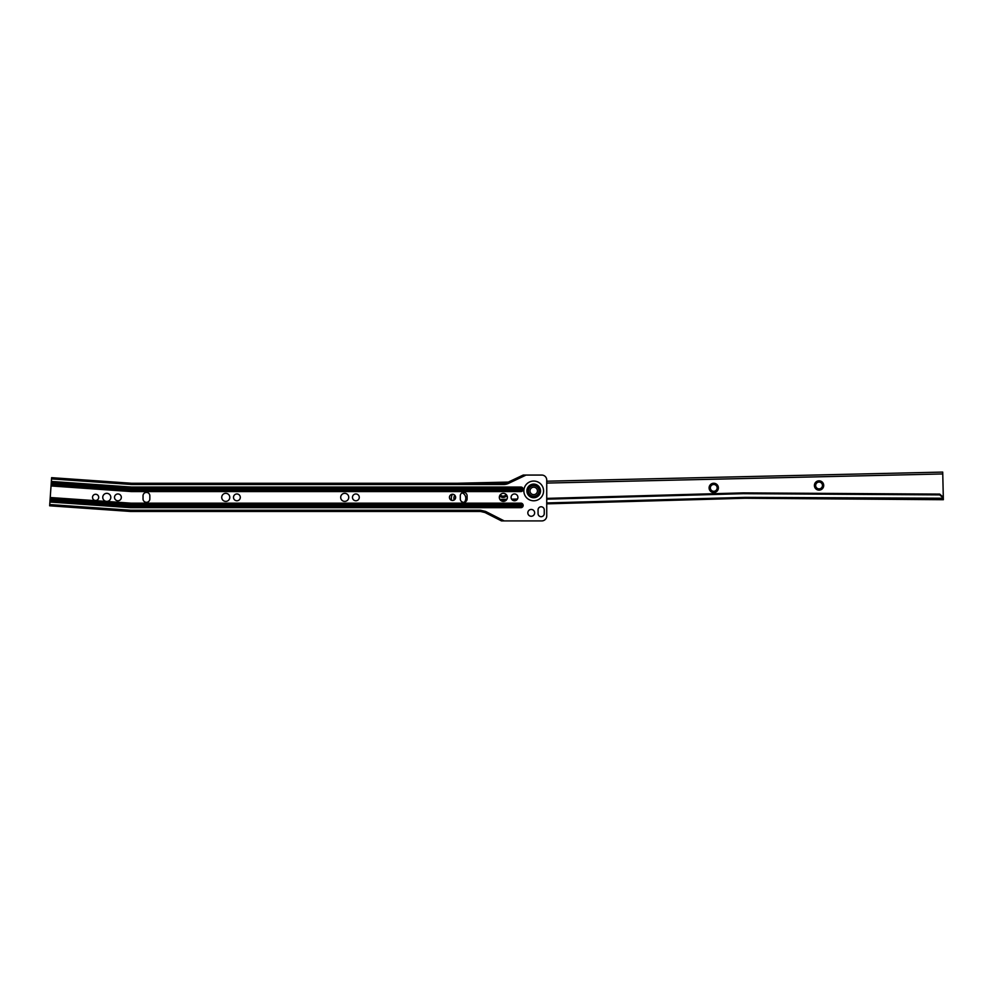 <?xml version="1.0" encoding="UTF-8"?>
<svg xmlns="http://www.w3.org/2000/svg" width="993" height="993" viewBox="0 0 993 993"><rect width="100%" height="100%" fill="white"/><g stroke="black" fill="none" stroke-linecap="round" stroke-linejoin="round"><path stroke-width="1.49" d="M121.332 497.369A3.413 3.413 0 0 0 117.931 493.955A3.413 3.413 0 0 0 114.518 497.369A3.413 3.413 0 0 0 117.931 500.782A3.413 3.413 0 0 0 121.332 497.369M110.806 497.369A4.022 4.022 0 0 0 106.772 493.335A4.022 4.022 0 0 0 102.751 497.369A4.022 4.022 0 0 0 106.772 501.391A4.022 4.022 0 0 0 110.806 497.369M92.523 497.369A3.103 3.103 0 0 1 95.626 494.266A3.103 3.103 0 0 1 98.717 497.369A3.103 3.103 0 0 1 95.626 500.472A3.103 3.103 0 0 1 92.523 497.369M233.492 497.369A3.413 3.413 0 0 1 236.905 493.955A3.413 3.413 0 0 1 240.306 497.369A3.413 3.413 0 0 1 236.905 500.782A3.413 3.413 0 0 1 233.492 497.369M221.724 497.369A4.022 4.022 0 0 1 225.746 493.335A4.022 4.022 0 0 1 229.78 497.369A4.022 4.022 0 0 1 225.746 501.391A4.022 4.022 0 0 1 221.724 497.369M352.465 497.369A3.413 3.413 0 0 1 355.879 493.955A3.413 3.413 0 0 1 359.28 497.369A3.413 3.413 0 0 1 355.879 500.782A3.413 3.413 0 0 1 352.465 497.369M340.698 497.369A4.022 4.022 0 0 1 344.72 493.335A4.022 4.022 0 0 1 348.754 497.369A4.022 4.022 0 0 1 344.72 501.391A4.022 4.022 0 0 1 340.698 497.369M449.444 497.369A3.103 3.103 0 0 1 452.547 494.266A3.103 3.103 0 0 1 455.638 497.369A3.103 3.103 0 0 1 452.547 500.472A3.103 3.103 0 0 1 449.444 497.369M511.097 497.369A3.413 3.413 0 0 1 514.511 493.955A3.413 3.413 0 0 1 517.912 497.369A3.413 3.413 0 0 1 514.511 500.782A3.413 3.413 0 0 1 511.097 497.369M499.33 497.369A4.022 4.022 0 0 1 503.352 493.335A4.022 4.022 0 0 1 507.386 497.369A4.022 4.022 0 0 1 503.352 501.391A4.022 4.022 0 0 1 499.33 497.369M527.829 512.86A3.413 3.413 0 0 1 531.243 509.446A3.413 3.413 0 0 1 534.644 512.86A3.413 3.413 0 0 1 531.243 516.273A3.413 3.413 0 0 1 527.829 512.86M528.388 490.927A5.325 5.325 0 0 1 533.713 485.602A5.325 5.325 0 0 1 539.038 490.927A5.325 5.325 0 0 1 533.713 496.252A5.325 5.325 0 0 1 528.388 490.927M49.737 504.556L130.741 510.228L480.525 510.228L485.589 511.432L504.233 520.915L501.49 520.915L485.018 512.537L480.525 511.469L130.691 511.469L49.65 505.797L51.611 477.67L131.684 483.268L503.6 483.268A9.918 9.918 0 0 0 507.845 482.313L523.187 475.064L526.079 475.064L508.379 483.442A11.159 11.159 0 0 1 503.6 484.51L131.635 484.51L51.524 478.911M480.525 510.228L480.525 511.469L482.846 511.743M504.233 520.915L541.768 520.915A4.953 4.953 0 0 0 546.733 515.963L546.733 480.016A4.953 4.953 0 0 0 541.768 475.064L526.079 475.064M149.844 495.817L149.844 498.92A3.413 3.413 0 0 1 146.43 502.321A3.413 3.413 0 0 1 143.029 498.92L143.029 495.817A3.413 3.413 0 0 1 146.43 492.416A3.413 3.413 0 0 1 149.844 495.817M467.107 495.817L467.107 498.92A3.413 3.413 0 0 1 463.694 502.321A3.413 3.413 0 0 1 460.293 498.92L460.293 495.817A3.413 3.413 0 0 1 463.694 492.416A3.413 3.413 0 0 1 467.107 495.817M544.251 509.868L544.251 513.592A3.103 3.103 0 0 1 541.148 516.695A3.103 3.103 0 0 1 538.057 513.592L538.057 509.868A3.103 3.103 0 0 1 541.148 506.778A3.103 3.103 0 0 1 544.251 509.868M51.351 481.444L131.548 487.054L131.51 487.973L520.891 487.973L520.94 489.313L131.473 489.363L131.386 491.572L51.04 485.949M520.891 505.474L520.891 506.765A1.341 1.341 0 0 0 522.231 505.425A1.341 1.341 0 0 0 520.891 504.084L520.891 503.166L130.989 503.166L130.952 504.084L520.891 504.084L520.94 505.425L130.902 505.474L130.828 507.684L49.911 502.024M51.288 482.362L131.51 487.973L131.473 489.264L51.202 483.653M50.159 498.436L130.952 504.084L130.915 505.375L50.072 499.727M130.741 510.228L130.691 511.469M131.684 483.268L131.635 484.51M537.436 490.927A3.724 3.724 0 0 1 533.713 494.638A3.724 3.724 0 0 1 530.001 490.927A3.724 3.724 0 0 1 533.713 487.203A3.724 3.724 0 0 1 537.436 490.927M718.386 487.786A4.642 4.642 0 0 0 713.632 483.256A4.642 4.642 0 0 0 709.101 488.01A4.642 4.642 0 0 0 713.855 492.54A4.642 4.642 0 0 0 718.386 487.786M717.157 487.824A3.413 3.413 0 0 0 713.669 484.485A3.413 3.413 0 0 0 710.343 487.973A3.413 3.413 0 0 0 713.818 491.299A3.413 3.413 0 0 0 717.157 487.824M823.706 485.366A4.642 4.642 0 0 0 818.952 480.823A4.642 4.642 0 0 0 814.409 485.577A4.642 4.642 0 0 0 819.163 490.12A4.642 4.642 0 0 0 823.706 485.366M822.465 485.391A3.413 3.413 0 0 0 818.977 482.064A3.413 3.413 0 0 0 815.65 485.552A3.413 3.413 0 0 0 819.138 488.879A3.413 3.413 0 0 0 822.465 485.391M499.628 495.83A4.642 4.642 0 0 0 506.902 495.457M546.733 481.208L942.717 472.085L943.313 497.853M546.733 498.387L743.211 492.876L939.713 494.104L943.288 497.245L943.35 499.715L745.035 498.263L546.733 503.848M546.733 502.954L745.023 497.369L943.313 498.225M457.152 483.268L508.317 482.089M499.901 499.442L506.902 499.28M511.618 499.169L517.477 499.032M500.509 500.224L506.331 500.087M512.276 499.951L516.856 499.839M546.733 499.181L743.223 493.67L939.726 494.899L939.713 494.104M943.313 498.027L939.726 494.899M500.323 494.713A3.413 3.413 0 0 0 506.095 494.415M454.782 495.234A5.946 5.946 0 0 0 454.149 500.013M464.314 502.272A5.946 5.946 0 0 0 462.08 492.813M451.604 500.323A8.49 8.49 0 0 1 452.398 494.278M526.898 490.927A6.814 6.814 0 0 0 533.713 497.741A6.814 6.814 0 0 0 540.527 490.927A6.814 6.814 0 0 0 533.713 484.112A6.814 6.814 0 0 0 526.898 490.927M543.581 490.927A9.856 9.856 0 0 1 533.713 500.782A9.856 9.856 0 0 1 523.857 490.927A9.856 9.856 0 0 1 533.713 481.059A9.856 9.856 0 0 1 543.581 490.927M131.548 487.054L520.891 487.054L520.891 487.973A1.341 1.341 0 0 1 522.231 489.313A1.341 1.341 0 0 1 520.891 490.654L131.424 490.654L51.102 485.031M520.891 503.166A2.259 2.259 0 0 1 523.162 505.425A2.259 2.259 0 0 1 520.891 507.684L130.828 507.684M520.891 487.054A2.259 2.259 0 0 1 523.162 489.313A2.259 2.259 0 0 1 520.891 491.572L131.386 491.572M520.891 505.375L130.915 505.375M520.891 489.264L131.473 489.264M520.891 489.363L520.891 491.572M520.891 507.684L520.891 506.765L130.865 506.765L49.973 501.105M131.473 489.363L51.189 483.74M130.989 503.166L50.233 497.518M130.902 505.474L50.072 499.814M503.6 484.51L503.6 483.268A9.918 9.918 0 0 0 507.845 482.313L508.379 483.442M485.589 511.432L485.018 512.537M546.733 483.07L942.754 473.946"/></g></svg>
